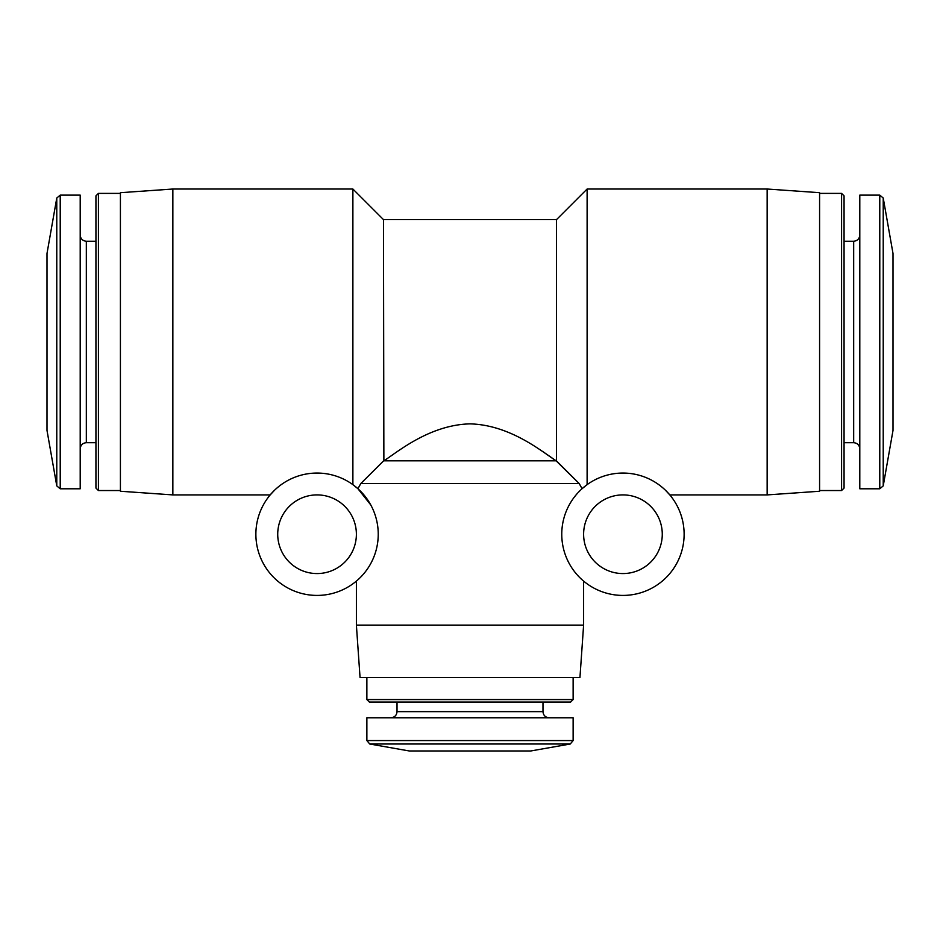 <?xml version="1.0" encoding="UTF-8"?>
<svg xmlns="http://www.w3.org/2000/svg" width="940" height="940" viewBox="0 0 940 940"><rect width="100%" height="100%" fill="white"/><g stroke="black" fill="none" stroke-linecap="round" stroke-linejoin="round"><path stroke-width="1.41" d="M583.611 581.096L583.611 625.124L356.389 625.124L356.389 581.096M543.062 451.729L556.128 460.823C543.332 452.739 510.925 424.88 469.977 423.87C429.157 424.868 396.727 452.68 383.873 460.823L383.473 219.608L556.527 219.608L587.112 189.022L587.112 484.652L582.083 488.706L579.193 483.548L360.807 483.548L357.917 488.706L360.807 483.548L383.473 460.988L360.807 483.548M370.736 504.897L357.917 488.706L352.888 484.652L357.917 488.706M172.854 189.022L172.854 494.91L120.414 491.244L120.414 192.688L172.854 189.022L352.888 189.022L352.888 484.652M274.445 490.339L270.191 494.91L172.854 494.91M556.527 219.608L556.527 460.988L579.193 483.548L556.128 460.823L383.873 460.823M587.112 189.022L767.146 189.022L767.146 494.91L669.809 494.91L665.591 490.375M665.767 490.539L669.809 494.91M56.776 198.023L56.776 485.898L47 430.45L47 253.471L56.776 198.023L60.219 195.132L80.206 195.132L80.206 488.788L60.219 488.788L60.219 195.132M95.939 241.239L86.327 241.239C82.614 240.875 80.57 238.842 80.206 235.118M98.418 490.539L98.418 193.393L95.939 195.861L95.939 488.072L98.418 490.539L120.414 490.539M98.418 193.393L120.414 193.393M767.146 189.022L819.586 192.688L819.586 491.244L767.146 494.91M819.586 193.393L841.582 193.393L841.582 490.539L819.586 490.539M841.582 193.393L844.061 195.861L844.061 488.072L841.582 490.539M844.061 241.239L853.673 241.239L853.673 442.693C857.386 443.046 859.43 445.09 859.795 448.803M859.795 235.118C859.43 238.842 857.386 240.875 853.673 241.239M879.781 195.132L859.795 195.132L859.795 488.788L879.781 488.788L883.224 485.898L883.224 198.023L879.781 195.132L879.781 488.788M883.224 198.023L893 253.471L893 430.45L883.224 485.898M583.611 625.124L579.945 677.564L360.055 677.564L356.389 625.124M573.13 677.564L573.13 699.572L366.87 699.572L366.87 677.564M573.13 699.572L570.651 702.039L369.349 702.039L366.87 699.572M542.979 702.039L542.979 711.65L397.021 711.65C396.692 715.328 394.659 717.373 390.911 717.772M549.089 717.772C545.376 717.408 543.344 715.364 542.979 711.65M573.13 740.567L573.13 717.772L366.87 717.772L366.87 740.567L369.761 744.01L570.239 744.01L573.13 740.567L366.87 740.567M570.239 744.01L530.736 750.978L409.264 750.978L369.761 744.01M622.95 595.42A61.182 61.182 0 0 0 675.931 503.652A61.182 61.182 0 0 0 569.957 503.652A61.182 61.182 0 0 0 622.95 595.42M622.95 573.564A39.327 39.327 0 0 0 657.001 514.568A39.327 39.327 0 0 0 588.887 514.568A39.327 39.327 0 0 0 622.95 573.564M317.05 595.42A61.182 61.182 0 0 0 370.043 503.652A61.182 61.182 0 0 0 264.07 503.652A61.182 61.182 0 0 0 317.05 595.42M317.05 573.564A39.327 39.327 0 0 0 351.113 514.568A39.327 39.327 0 0 0 282.999 514.568A39.327 39.327 0 0 0 317.05 573.564M86.327 241.239L86.327 442.693C82.614 443.046 80.57 445.09 80.206 448.803M383.473 219.608L352.888 189.022M56.776 485.898L60.219 488.788M86.327 442.693L95.939 442.693M844.061 442.693L853.673 442.693M397.021 702.039L397.021 711.65"/></g></svg>
